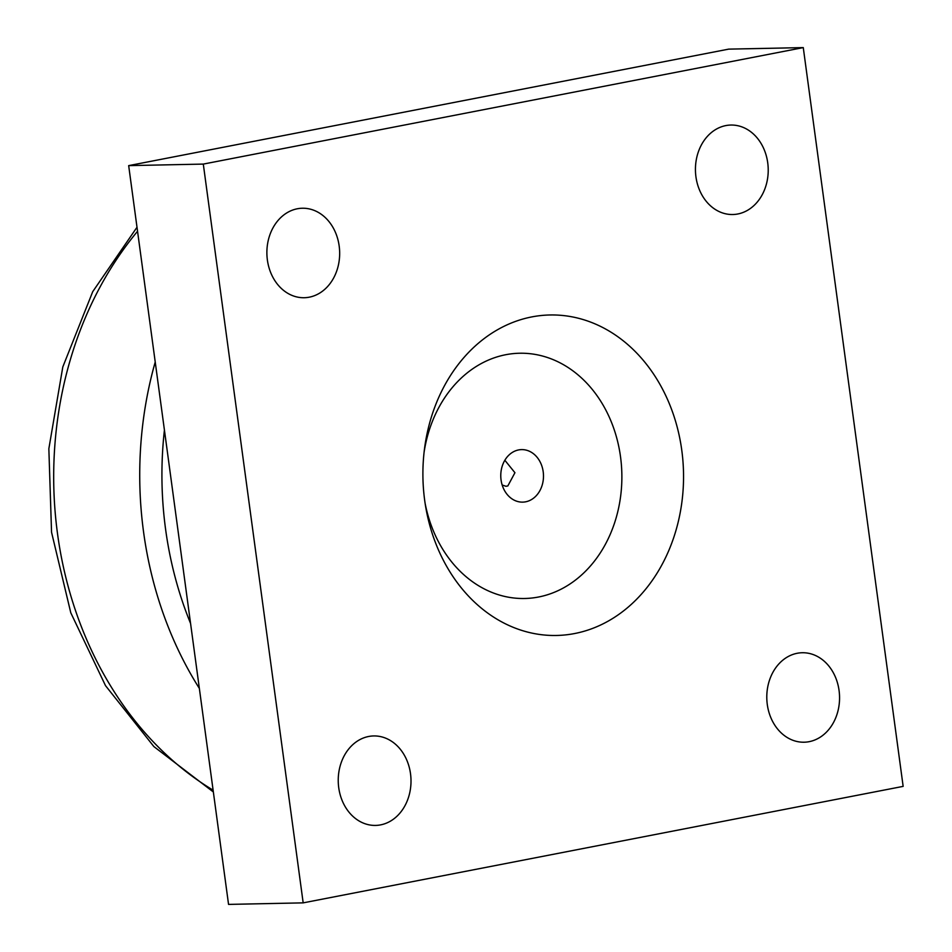 <?xml version="1.0" encoding="UTF-8"?>
<svg xmlns="http://www.w3.org/2000/svg" width="952" height="952" viewBox="0 0 952 952"><rect width="100%" height="100%" fill="white"/><g stroke="black" fill="none" stroke-linecap="round" stroke-linejoin="round"><path stroke-width="1.43" d="M504.846 460.244L514.937 472.716L507.832 485.937L505.928 486.282L502.168 484.996M501.061 479.963A26.275 21.36 -91.2 0 1 521.589 449.606A26.275 21.36 -91.2 0 1 543.199 471.775A26.275 21.36 -91.2 0 1 522.672 502.132A26.275 21.36 -91.2 0 1 501.061 479.963M425.092 503.203A122.653 99.734 88.8 0 0 542.973 596.023A122.653 99.734 88.8 0 0 620.121 454.009A122.653 99.734 88.8 0 0 505.75 354.715A122.653 99.734 88.8 0 0 424.045 452.557M839.069 690.509A44.744 36.39 -91.2 0 1 804.095 742.215A44.744 36.39 -91.2 0 1 766.8 698.232A44.744 36.39 -91.2 0 1 802.25 652.739A44.744 36.39 -91.2 0 1 839.069 690.509M410.514 773.714A44.744 36.39 -91.2 0 1 375.54 825.42A44.744 36.39 -91.2 0 1 338.246 781.437A44.744 36.39 -91.2 0 1 373.696 735.944A44.744 36.39 -91.2 0 1 410.514 773.714M339.174 246.009A44.744 36.39 -91.2 0 1 304.2 297.726A44.744 36.39 -91.2 0 1 266.893 253.732A44.744 36.39 -91.2 0 1 302.355 208.238A44.744 36.39 -91.2 0 1 339.174 246.009M767.728 162.816A44.744 36.39 -91.2 0 1 732.754 214.521A44.744 36.39 -91.2 0 1 695.448 170.527A44.744 36.39 -91.2 0 1 730.91 125.045A44.744 36.39 -91.2 0 1 767.728 162.816M203.3 164.089L803.274 47.6L728.649 49.135L128.675 165.624L228.551 904.4L303.176 902.865L203.3 164.089L128.675 165.624M803.274 47.6L903.15 786.376L303.176 902.865M424.663 500.193A160.281 130.317 -91.2 0 1 424.485 448.916A160.281 130.317 -91.2 0 1 622.322 340.078A160.281 130.317 -91.2 0 1 627.832 607.424A160.281 130.317 -91.2 0 1 425.675 506.833A160.281 130.317 -91.2 0 1 424.663 500.193M213.117 790.172A345.909 281.256 -91.2 0 1 57.501 533.596A345.909 281.256 -91.2 0 1 137.552 231.276M155.224 362.01A345.421 280.864 88.8 0 0 143.538 531.763A345.421 280.864 88.8 0 0 199.349 688.403M190.567 623.453A329.392 267.833 -91.2 0 1 165.565 529.074A329.392 267.833 -91.2 0 1 164.422 430.066M213.355 791.969L153.891 746.582L105.505 685.642L70.793 612.802L51.551 532.275L48.849 448.725L62.808 366.948L92.725 291.669L137.005 227.242"/></g></svg>
